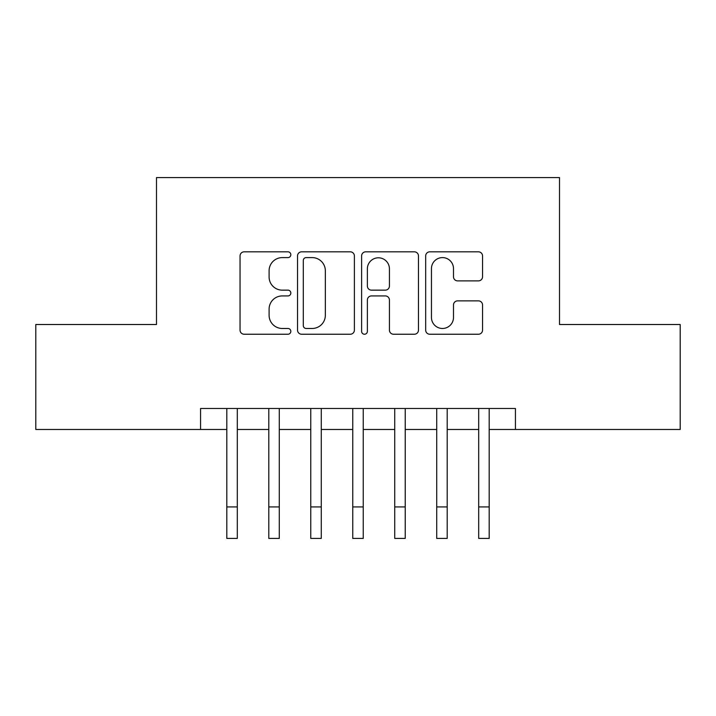 <?xml version="1.0" encoding="UTF-8"?>
<svg xmlns="http://www.w3.org/2000/svg" width="716" height="716" viewBox="0 0 716 716"><rect width="100%" height="100%" fill="white"/><g stroke="black" fill="none" stroke-linecap="round" stroke-linejoin="round"><path stroke-width="1.07" d="M290.83 254.717A2.882 2.882 0 0 0 287.948 251.826L244.165 251.826A4.117 4.117 0 0 0 240.048 255.952L240.048 330.121A4.117 4.117 0 0 0 244.165 334.238L287.948 334.238A2.882 2.882 0 0 0 290.83 331.356A2.882 2.882 0 0 0 287.948 328.474L282.283 328.474A13.183 13.183 0 0 1 269.1 315.291L269.1 309.106A13.183 13.183 0 0 1 282.283 295.923L287.948 295.923A2.882 2.882 0 0 0 290.83 293.032A2.882 2.882 0 0 0 287.948 290.15L282.283 290.15A13.183 13.183 0 0 1 269.1 276.967L269.1 270.782A13.183 13.183 0 0 1 282.283 257.599L287.948 257.599A2.882 2.882 0 0 0 290.83 254.717M478.422 280.878A4.117 4.117 0 0 0 482.548 276.761L482.548 255.952A4.117 4.117 0 0 0 478.422 251.826L429.806 251.826A4.117 4.117 0 0 0 425.68 255.952L425.68 330.121A4.117 4.117 0 0 0 429.806 334.238L478.422 334.238A4.117 4.117 0 0 0 482.548 330.121L482.548 304.989A4.117 4.117 0 0 0 478.422 300.863L457.614 300.863A4.117 4.117 0 0 0 453.497 304.989L453.497 317.448A11.026 11.026 0 0 1 442.47 328.474A11.026 11.026 0 0 1 431.453 317.448L431.453 268.616A11.026 11.026 0 0 1 442.47 257.599A11.026 11.026 0 0 1 453.497 268.616L453.497 276.761A4.117 4.117 0 0 0 457.614 280.878L478.422 280.878M200.57 429.475L35.8 429.475L35.8 324.518L156.491 324.518L156.491 177.586L559.509 177.586L559.509 324.518L680.2 324.518L680.2 429.475L515.43 429.475L515.43 408.478L200.57 408.478L200.57 429.475L226.811 429.475M354.393 255.952A4.117 4.117 0 0 0 350.276 251.826L301.651 251.826A4.117 4.117 0 0 0 297.525 255.952L297.525 330.121A4.117 4.117 0 0 0 301.651 334.238L350.276 334.238A4.117 4.117 0 0 0 354.393 330.121L354.393 255.952M365.724 251.826L414.349 251.826A4.117 4.117 0 0 1 418.475 255.952L418.475 330.121A4.117 4.117 0 0 1 414.349 334.238L393.54 334.238A4.117 4.117 0 0 1 389.423 330.121L389.423 300.04A4.117 4.117 0 0 0 385.298 295.923L371.497 295.923A4.117 4.117 0 0 0 367.371 300.04L367.371 331.356A2.882 2.882 0 0 1 364.489 334.238A2.882 2.882 0 0 1 361.607 331.356L361.607 255.952A4.117 4.117 0 0 1 365.724 251.826M237.309 429.475L268.795 429.475M279.285 429.475L310.771 429.475M321.269 429.475L352.755 429.475M363.245 429.475L394.731 429.475M405.229 429.475L436.715 429.475M447.205 429.475L478.691 429.475M489.189 429.475L515.43 429.475M306.18 257.599A2.882 2.882 0 0 0 303.298 260.481L303.298 325.592A2.882 2.882 0 0 0 306.18 328.474L312.158 328.474A13.183 13.183 0 0 0 325.341 315.291L325.341 270.782A13.183 13.183 0 0 0 312.158 257.599L306.18 257.599M389.423 268.822A11.026 11.026 0 0 0 378.397 257.805A11.026 11.026 0 0 0 367.371 268.822L367.371 286.033A4.117 4.117 0 0 0 371.497 290.15L385.298 290.15A4.117 4.117 0 0 0 389.423 286.033L389.423 268.822M226.811 506.928L237.309 506.928L237.309 538.414L226.811 538.414L226.811 408.478M237.309 506.928L237.309 408.478M268.795 538.414L279.285 538.414L268.795 538.414L268.795 408.478M279.285 538.414L279.285 408.478M310.771 538.414L321.269 538.414L310.771 538.414L310.771 408.478M321.269 538.414L321.269 408.478M352.755 538.414L363.245 538.414L352.755 538.414L352.755 408.478M363.245 538.414L363.245 408.478M394.731 538.414L405.229 538.414L394.731 538.414L394.731 408.478M405.229 538.414L405.229 408.478M436.715 538.414L447.205 538.414L436.715 538.414L436.715 408.478M447.205 538.414L447.205 408.478M478.691 538.414L489.189 538.414L478.691 538.414L478.691 408.478M489.189 538.414L489.189 408.478M268.795 506.928L279.285 506.928M310.771 506.928L321.269 506.928M352.755 506.928L363.245 506.928M394.731 506.928L405.229 506.928M436.715 506.928L447.205 506.928M478.691 506.928L489.189 506.928"/></g></svg>
